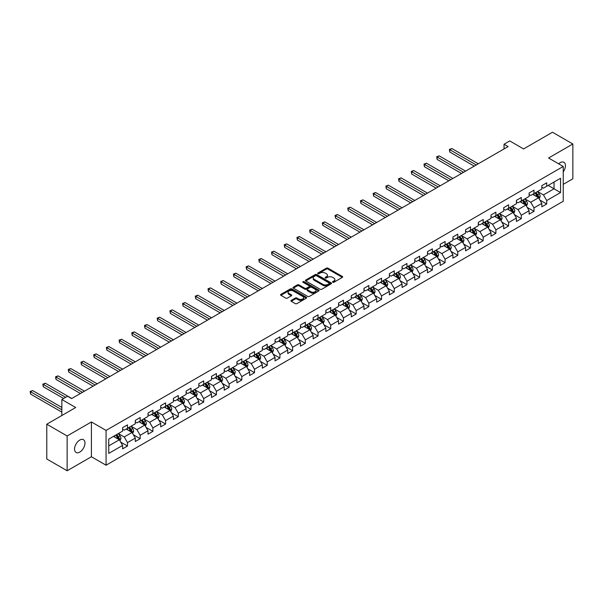 <?xml version="1.0" encoding="UTF-8"?>
<svg xmlns="http://www.w3.org/2000/svg" width="603" height="603" viewBox="0 0 603 603"><rect width="100%" height="100%" fill="white"/><g stroke="black" fill="none" stroke-linecap="round" stroke-linejoin="round"><path stroke-width="0.9" d="M332.72 282.287A0.791 0.46 0 0 0 333.843 282.287L342.331 277.38A1.131 0.656 0 0 0 342.662 276.92A1.131 0.656 0 0 0 342.331 276.46L327.942 268.154A1.131 0.656 0 0 0 326.344 268.154L317.856 273.053A0.791 0.46 0 0 0 318.972 273.702L320.072 273.069A3.618 2.088 0 0 1 325.19 273.069L326.389 273.754A3.618 2.088 0 0 1 327.444 275.232A3.618 2.088 0 0 1 326.389 276.709L325.288 277.342A0.791 0.46 0 0 0 326.404 277.991L327.504 277.357A3.618 2.088 0 0 1 332.622 277.357L333.821 278.051A3.618 2.088 0 0 1 334.876 279.528A3.618 2.088 0 0 1 333.821 281.006L332.72 281.639A0.791 0.46 0 0 0 332.72 282.287L332.72 281.639M79.762 452.092A7.372 4.259 120 0 0 84.578 445.594A7.372 4.259 120 0 0 83.448 439.693A7.372 4.259 120 0 0 79.762 440.054A7.372 4.259 120 0 0 74.945 446.552A7.372 4.259 120 0 0 76.076 452.461A7.372 4.259 120 0 0 79.762 452.092M563.24 171.847A7.372 4.259 120 0 0 563.911 162.297A7.372 4.259 120 0 0 560.225 162.659A7.372 4.259 120 0 0 558.672 163.835M291.257 300.362A1.131 0.656 0 0 0 290.925 300.822A1.131 0.656 0 0 0 291.257 301.289L295.289 303.618A1.131 0.656 0 0 0 296.887 303.618L306.324 298.168A1.131 0.656 0 0 0 306.656 297.709A1.131 0.656 0 0 0 306.324 297.249L291.935 288.943A1.131 0.656 0 0 0 290.337 288.943L280.9 294.385A1.131 0.656 0 0 0 280.576 294.844A1.131 0.656 0 0 0 280.9 295.312L285.777 298.123A1.131 0.656 0 0 0 287.375 298.123L291.415 295.794A1.131 0.656 0 0 0 291.746 295.334A1.131 0.656 0 0 0 291.415 294.875L288.995 293.473A3.023 1.749 0 0 1 288.113 292.244A3.023 1.749 0 0 1 289.975 290.631A3.023 1.749 0 0 1 293.277 291.008L302.744 296.472A3.023 1.749 0 0 1 303.633 297.709A3.023 1.749 0 0 1 301.764 299.322A3.023 1.749 0 0 1 298.47 298.945L296.887 298.033A1.131 0.656 0 0 0 295.289 298.033L291.257 300.362L291.257 301.289M563.24 184.337L572.85 178.79L572.85 143.996L552.491 132.238L523.585 148.933L509.739 140.936L504.04 144.23L508.11 146.582L71.614 398.591L67.544 396.239L61.845 399.525L61.845 415.512M67.137 435.969L67.137 470.762L91.407 456.75L91.407 421.957L67.137 435.969L46.778 424.21L75.692 407.522L61.845 399.525M91.407 421.957L106.06 430.421L563.24 166.466L563.24 201.259L106.06 465.207L106.06 430.421M572.85 143.996L548.579 158.009L563.24 166.466M320.148 289.267A1.131 0.656 0 0 0 321.753 289.267L331.183 283.817A1.131 0.656 0 0 0 331.514 283.357A1.131 0.656 0 0 0 331.183 282.897L316.794 274.591A1.131 0.656 0 0 0 315.196 274.591L305.766 280.033A1.131 0.656 0 0 0 305.435 280.493A1.131 0.656 0 0 0 305.766 280.96L320.148 289.267M303.324 282.453A0.791 0.46 0 0 1 304.123 282.566L304.123 281.624L318.753 290.073A1.131 0.656 0 0 1 319.085 290.533A1.131 0.656 0 0 1 318.753 290.993L309.316 296.442A1.131 0.656 0 0 1 307.718 296.442L293.337 288.136L293.337 287.209A1.131 0.656 0 0 0 293.005 287.669A1.131 0.656 0 0 0 293.337 288.136M293.337 287.209L297.369 284.88A1.131 0.656 0 0 1 298.967 284.88L304.801 288.249A1.131 0.656 0 0 0 306.399 288.249L309.083 286.704A1.131 0.656 0 0 0 309.414 286.244A1.131 0.656 0 0 0 309.083 285.777L303.007 282.272A0.791 0.46 0 0 1 304.123 281.624M67.137 470.762L46.778 459.004L46.778 424.21M120.683 442.105L127.482 446.024L127.482 442.594L135.298 438.08L135.298 441.517L140.182 438.69L140.182 435.26L148.006 430.746L148.006 434.183L152.891 431.356L152.891 427.926L160.707 423.412L160.707 426.849L165.591 424.022L165.591 420.593L173.408 416.078L173.408 419.507L178.3 416.688L178.3 413.259L186.116 408.744L186.116 412.173L191 409.354L191 405.925L198.817 401.41L198.817 404.839L203.701 402.02L203.701 398.591L211.525 394.076L211.525 397.505L216.409 394.686L216.409 391.257L224.226 386.742L224.226 390.171L229.11 387.352L229.11 383.923L236.934 379.408L236.934 382.837L241.818 380.018L241.818 376.589L249.634 372.074L249.634 375.503L254.519 372.684L254.519 369.247L262.335 364.74L262.335 368.169L267.227 365.35L267.227 361.913L275.043 357.406L275.043 360.835L279.928 358.016L279.928 354.579L287.744 350.064L287.744 353.501L292.628 350.682L292.628 347.245L300.452 342.73L300.452 346.167L305.337 343.348L305.337 339.911L313.153 335.396L313.153 338.833L318.037 336.007L318.037 332.577L325.854 328.062L325.854 331.499L330.746 328.673L330.746 325.243L338.562 320.728L338.562 324.165L343.446 321.339L343.446 317.909L351.263 313.394L351.263 316.824L356.154 314.005L356.154 310.575L363.971 306.06L363.971 309.49L368.855 306.671L368.855 303.241L376.671 298.726L376.671 302.156L381.556 299.337L381.556 295.907L389.38 291.392L389.38 294.822L394.264 292.003L394.264 288.573L402.08 284.058L402.08 287.488L406.965 284.669L406.965 281.239L414.781 276.724L414.781 280.154L419.673 277.335L419.673 273.905L427.489 269.39L427.489 272.82L432.374 270.001L432.374 266.564L440.19 262.056L440.19 265.486L445.082 262.667L445.082 259.23L452.898 254.722L452.898 258.152L457.783 255.333L457.783 251.896L465.599 247.388L465.599 250.818L470.483 247.999L470.483 244.562L478.307 240.047L478.307 243.484L483.191 240.665L483.191 237.228L491.008 232.713L491.008 236.15L495.892 233.323L495.892 229.894L503.709 225.379L503.709 228.816L508.6 225.989L508.6 222.56L516.417 218.045L516.417 221.482L521.301 218.655L521.301 215.226L529.117 210.711L529.117 214.148L534.002 211.321L534.002 207.892L541.826 203.377L541.826 206.806L546.71 203.987L546.71 200.558L560.556 192.561L560.556 178.269L554.036 182.031L554.036 188.799L560.556 192.561M127.482 446.024L122.597 448.851L122.597 445.413L108.751 453.411L108.751 439.12L122.597 431.122L122.597 427.693L127.482 424.874L127.482 428.303L135.298 423.788L135.298 420.359L140.182 417.532L140.182 420.969L148.006 416.454L148.006 413.025L152.891 410.198L152.891 413.635L160.707 409.12L160.707 405.691L165.591 402.864L165.591 406.301L173.408 401.786L173.408 398.349L178.3 395.53L178.3 398.967L186.116 394.452L186.116 391.015L191 388.196L191 391.633L198.817 387.118L198.817 383.681L203.701 380.862L203.701 384.292L211.525 379.784L211.525 376.347L216.409 373.528L216.409 376.958L224.226 372.45L224.226 369.013L229.11 366.194L229.11 369.624L236.934 365.116L236.934 361.679L241.818 358.86L241.818 362.29L249.634 357.775L249.634 354.345L254.519 351.526L254.519 354.956L262.335 350.441L262.335 347.011L267.227 344.192L267.227 347.622L275.043 343.107L275.043 339.677L279.928 336.858L279.928 340.288L287.744 335.773L287.744 332.343L292.628 329.524L292.628 332.954L300.452 328.439L300.452 325.009L305.337 322.19L305.337 325.62L313.153 321.105L313.153 317.675L318.037 314.849L318.037 318.286L325.854 313.771L325.854 310.341L330.746 307.515L330.746 310.952L338.562 306.437L338.562 303.007L343.446 300.181L343.446 303.618L351.263 299.103L351.263 295.674L356.154 292.847L356.154 296.284L363.971 291.769L363.971 288.332L368.855 285.513L368.855 288.95L376.671 284.435L376.671 280.998L381.556 278.179L381.556 281.609L389.38 277.101L389.38 273.664L394.264 270.845L394.264 274.275L402.08 269.767L402.08 266.33L406.965 263.511L406.965 266.941L414.781 262.433L414.781 258.996L419.673 256.177L419.673 259.607L427.489 255.092L427.489 251.662L432.374 248.843L432.374 252.273L440.19 247.758L440.19 244.328L445.082 241.509L445.082 244.939L452.898 240.424L452.898 236.994L457.783 234.175L457.783 237.605L465.599 233.09L465.599 229.66L470.483 226.841L470.483 230.271L478.307 225.756L478.307 222.326L483.191 219.507L483.191 222.937L491.008 218.422L491.008 214.992L495.892 212.166L495.892 215.603L503.709 211.088L503.709 207.658L508.6 204.832L508.6 208.269L516.417 203.754L516.417 200.324L521.301 197.498L521.301 200.935L529.117 196.42L529.117 192.99L534.002 190.164L534.002 193.601L541.826 189.086L541.826 185.649L546.71 182.83L546.71 186.267L560.556 178.269M126.178 429.057L132.042 432.441L124.226 436.956L118.361 433.572M122.597 429.246L124.226 430.18L127.482 428.303M124.226 436.956L127.482 442.594M132.042 432.441L135.298 438.08M138.878 421.723L144.743 425.107L136.926 429.622L131.062 426.231M135.298 421.912L136.926 422.846L140.182 420.969M136.926 429.622L140.182 435.26M144.743 425.107L148.006 430.746M151.587 414.389L157.451 417.773L149.634 422.281L143.77 418.897M148.006 414.57L149.634 415.512L152.891 413.635M149.634 422.281L152.891 427.926M157.451 417.773L160.707 423.412M164.287 407.048L170.152 410.439L162.335 414.947L156.471 411.563M160.707 407.236L162.335 408.178L165.591 406.301M162.335 414.947L165.591 420.593M170.152 410.439L173.408 416.078M176.996 399.714L182.86 403.106L175.036 407.613L169.179 404.229M173.408 399.902L175.036 400.844L178.3 398.967M175.036 407.613L178.3 413.259M182.86 403.106L186.116 408.744M189.696 392.38L195.56 395.764L187.744 400.279L181.88 396.895M186.116 392.568L187.744 393.51L191 391.633M187.744 400.279L191 405.925M195.56 395.764L198.817 401.41M202.404 385.046L208.269 388.43L200.445 392.945L194.581 389.561M198.817 385.234L200.445 386.176L203.701 384.292M200.445 392.945L203.701 398.591M208.269 388.43L211.525 394.076M215.105 377.712L220.969 381.096L213.153 385.611L207.289 382.227M211.525 377.9L213.153 378.842L216.409 376.958M213.153 385.611L216.409 391.257M220.969 381.096L224.226 386.742M227.806 370.378L233.67 373.762L225.854 378.277L219.989 374.893M224.226 370.566L225.854 371.508L229.11 369.624M225.854 378.277L229.11 383.923M233.67 373.762L236.934 379.408M240.514 363.044L246.378 366.428L238.562 370.943L232.698 367.559M236.934 363.232L238.562 364.174L241.818 362.29M238.562 370.943L241.818 376.589M246.378 366.428L249.634 372.074M253.215 355.71L259.079 359.094L251.263 363.609L245.398 360.225M249.634 355.898L251.263 356.84L254.519 354.956M251.263 363.609L254.519 369.247M259.079 359.094L262.335 364.74M265.923 348.376L271.787 351.76L263.963 356.275L258.107 352.891M262.335 348.564L263.963 349.506L267.227 347.622M263.963 356.275L267.227 361.913M271.787 351.76L275.043 357.406M278.624 341.042L284.488 344.426L276.671 348.941L270.807 345.557M275.043 341.23L276.671 342.172L279.928 340.288M276.671 348.941L279.928 354.579M284.488 344.426L287.744 350.064M291.332 333.708L297.189 337.092L289.372 341.607L283.508 338.223M287.744 333.896L289.372 334.831L292.628 332.954M289.372 341.607L292.628 347.245M297.189 337.092L300.452 342.73M304.033 326.374L309.897 329.758L302.08 334.273L296.216 330.889M300.452 326.562L302.08 327.497L305.337 325.62M302.08 334.273L305.337 339.911M309.897 329.758L313.153 335.396M316.733 319.04L322.597 322.424L314.781 326.939L308.917 323.547M313.153 319.228L314.781 320.163L318.037 318.286M314.781 326.939L318.037 332.577M322.597 322.424L325.854 328.062M329.442 311.706L335.306 315.09L327.489 319.598L321.625 316.213M325.854 311.894L327.489 312.829L330.746 310.952M327.489 319.598L330.746 325.243M335.306 315.09L338.562 320.728M342.142 304.364L348.006 307.756L340.19 312.264L334.326 308.879M338.562 304.553L340.19 305.495L343.446 303.618M340.19 312.264L343.446 317.909M348.006 307.756L351.263 313.394M354.85 297.03L360.715 300.422L352.891 304.93L347.026 301.545M351.263 297.219L352.891 298.161L356.154 296.284M352.891 304.93L356.154 310.575M360.715 300.422L363.971 306.06M367.551 289.696L373.415 293.081L365.599 297.596L359.735 294.211M363.971 289.885L365.599 290.827L368.855 288.95M365.599 297.596L368.855 303.241M373.415 293.081L376.671 298.726M380.259 282.362L386.116 285.747L378.3 290.262L372.435 286.877M376.671 282.551L378.3 283.493L381.556 281.609M378.3 290.262L381.556 295.907M386.116 285.747L389.38 291.392M392.96 275.028L398.824 278.413L391.008 282.928L385.144 279.543M389.38 275.217L391.008 276.159L394.264 274.275M391.008 282.928L394.264 288.573M398.824 278.413L402.08 284.058M405.661 267.694L411.525 271.079L403.709 275.594L397.844 272.209M402.08 267.883L403.709 268.825L406.965 266.941M403.709 275.594L406.965 281.239M411.525 271.079L414.781 276.724M418.369 260.36L424.233 263.745L416.417 268.26L410.553 264.875M414.781 260.549L416.417 261.491L419.673 259.607M416.417 268.26L419.673 273.905M424.233 263.745L427.489 269.39M431.07 253.026L436.934 256.411L429.117 260.926L423.253 257.541M427.489 253.215L429.117 254.157L432.374 252.273M429.117 260.926L432.374 266.564M436.934 256.411L440.19 262.056M443.778 245.692L449.642 249.077L441.818 253.592L435.954 250.207M440.19 245.881L441.818 246.823L445.082 244.939M441.818 253.592L445.082 259.23M449.642 249.077L452.898 254.722M456.479 238.358L462.343 241.743L454.526 246.258L448.662 242.873M452.898 238.547L454.526 239.489L457.783 237.605M454.526 246.258L457.783 251.896M462.343 241.743L465.599 247.388M469.179 231.024L475.043 234.409L467.227 238.924L461.363 235.539M465.599 231.213L467.227 232.147L470.483 230.271M467.227 238.924L470.483 244.562M475.043 234.409L478.307 240.047M481.887 223.69L487.752 227.075L479.935 231.59L474.071 228.205M478.307 223.879L479.935 224.813L483.191 222.937M479.935 231.59L483.191 237.228M487.752 227.075L491.008 232.713M494.588 216.356L500.452 219.741L492.636 224.256L486.772 220.864M491.008 216.545L492.636 217.479L495.892 215.603M492.636 224.256L495.892 229.894M500.452 219.741L503.709 225.379M507.296 209.022L513.161 212.407L505.337 216.922L499.48 213.53M503.709 209.211L505.337 210.146L508.6 208.269M505.337 216.922L508.6 222.56M513.161 212.407L516.417 218.045M519.997 201.688L525.861 205.073L518.045 209.58L512.181 206.196M516.417 201.869L518.045 202.812L521.301 200.935M518.045 209.58L521.301 215.226M525.861 205.073L529.117 210.711M532.705 194.347L538.569 197.739L530.746 202.246L524.881 198.862M529.117 194.535L530.746 195.478L534.002 193.601M530.746 202.246L534.002 207.892M538.569 197.739L541.826 203.377M548.172 185.415L554.036 188.799L543.454 194.912L537.59 191.528M541.826 187.201L543.454 188.144L546.71 186.267M543.454 194.912L546.71 200.558M91.407 456.75L106.06 465.207M504.04 144.23L504.04 148.933M108.751 445.888L119.341 439.775L113.477 436.391M119.341 439.775L122.597 445.413M539.911 200.06L546.71 203.987M527.203 207.394L534.002 211.321M514.502 214.728L521.301 218.655M501.802 222.07L508.6 225.989M489.093 229.404L495.892 233.323M476.393 236.738L483.191 240.665M463.684 244.072L470.483 247.999M450.984 251.406L457.783 255.333M438.275 258.74L445.082 262.667M425.575 266.074L432.374 270.001M412.874 273.408L419.673 277.335M400.166 280.742L406.965 284.669M387.465 288.076L394.264 292.003M374.757 295.41L381.556 299.337M362.056 302.744L368.855 306.671M349.348 310.078L356.154 314.005M336.647 317.412L343.446 321.339M323.947 324.753L330.746 328.673M311.238 332.087L318.037 336.007M298.538 339.421L305.337 343.348M285.83 346.755L292.628 350.682M273.129 354.089L279.928 358.016M260.421 361.423L267.227 365.35M247.72 368.757L254.519 372.684M235.019 376.091L241.818 380.018M222.311 383.425L229.11 387.352M209.61 390.759L216.409 394.686M196.902 398.093L203.701 402.02M184.201 405.427L191 409.354M171.501 412.761L178.3 416.688M158.793 420.095L165.591 424.022M146.092 427.437L152.891 431.356M133.384 434.771L140.182 438.69M333.037 282.392L333.821 281.94A3.618 2.088 0 0 0 334.876 280.47L334.876 279.528M327.444 275.232L327.444 276.174A3.618 2.088 0 0 1 326.389 277.651L325.605 278.104M342.331 276.46L342.331 277.38L327.942 269.089A1.131 0.656 0 0 0 326.344 269.089L318.173 273.815M331.168 283.825L316.794 275.526A1.131 0.656 0 0 0 315.196 275.526L305.781 280.968M329.185 283.681A0.791 0.46 0 0 0 329.185 283.033L316.552 275.744A0.791 0.46 0 0 0 315.437 275.744L314.276 276.408A3.618 2.088 0 0 0 313.213 277.885A3.618 2.088 0 0 0 314.276 279.362L322.906 284.352A3.618 2.088 0 0 0 328.024 284.352L329.185 283.681L329.185 284.624A0.791 0.46 0 0 0 329.419 284.299L329.419 283.357M313.213 277.885L313.213 278.827A3.618 2.088 0 0 0 314.276 280.305L314.276 279.362M329.185 284.624L328.024 285.287A3.618 2.088 0 0 1 322.906 285.287L314.276 280.305M293.352 288.144L297.369 285.822L297.369 284.88M309.414 286.244L309.414 287.179A1.131 0.656 0 0 1 309.083 287.646L306.399 289.191A1.131 0.656 0 0 1 304.801 289.191L298.967 285.822A1.131 0.656 0 0 0 297.369 285.822M304.123 282.566L318.738 291M310.862 291.746A3.023 1.749 0 0 0 314.155 292.123A3.023 1.749 0 0 0 316.017 290.51A3.023 1.749 0 0 0 315.135 289.274L311.796 287.352A1.131 0.656 0 0 0 310.198 287.352L307.522 288.897A1.131 0.656 0 0 0 307.191 289.357A1.131 0.656 0 0 0 307.522 289.817L310.862 291.746L310.862 292.681A3.023 1.749 0 0 0 314.155 293.066A3.023 1.749 0 0 0 316.017 291.453L316.017 290.51M307.191 289.357L307.191 290.299A1.131 0.656 0 0 0 307.522 290.759L307.522 289.817M310.862 292.681L307.522 290.759M303.633 297.709L303.633 298.651A3.023 1.749 0 0 1 301.764 300.264A3.023 1.749 0 0 1 298.47 299.887L296.887 298.975A1.131 0.656 0 0 0 295.289 298.975L291.272 301.296M288.113 292.244L288.113 293.179A3.023 1.749 0 0 0 288.995 294.415L288.995 293.473M291.415 294.875L291.415 295.794L288.995 294.415M306.324 297.249L306.324 298.168L291.935 289.885A1.131 0.656 0 0 0 290.337 289.885L280.915 295.319M539.21 198.847L540.175 196.412A3.053 1.764 -120 0 0 539.203 193.812L537.522 191.566M534.59 195.44L533.451 193.917M478.307 163.79L451.866 148.526L449.823 149.702L449.823 152.046L474.229 166.142M534.997 193.028L536.678 195.266A3.053 1.764 60 0 1 537.552 197.106L538.532 196.54A3.053 1.764 -120 0 0 537.657 194.701L535.977 192.463M535.208 192.9L537.077 195.387A1.553 0.897 60 0 1 537.356 195.862L538.532 196.54M449.823 152.046L449.378 149.438L476.264 164.966M449.378 149.438L451.866 148.526M526.502 206.181L527.474 203.746A3.053 1.764 -120 0 0 526.502 201.146L524.821 198.9M521.889 202.774L520.751 201.251M465.599 171.124L439.157 155.86L437.122 157.036L437.122 159.388L461.529 173.476M522.296 200.362L523.977 202.6A3.053 1.764 60 0 1 524.851 204.44L525.824 203.874A3.053 1.764 -120 0 0 524.949 202.035L523.268 199.797M522.507 200.234L524.369 202.729A1.553 0.897 60 0 1 524.655 203.196L525.824 203.874M437.122 159.388L436.678 156.772L463.564 172.3M436.678 156.772L439.157 155.86M513.801 213.522L514.774 211.08A3.053 1.764 -120 0 0 513.794 208.48L512.113 206.234M509.188 210.108L508.043 208.585M452.898 178.458L426.457 163.194L424.422 164.37L424.422 166.722L448.82 180.81M509.588 207.696L511.269 209.934A3.053 1.764 60 0 1 512.143 211.774L513.123 211.208A3.053 1.764 -120 0 0 512.249 209.377L510.568 207.131M509.806 207.568L511.668 210.063A1.553 0.897 60 0 1 511.947 210.53L513.123 211.208M424.422 166.722L423.969 164.106L450.863 179.634M423.969 164.106L426.457 163.194M501.101 220.856L502.065 218.414A3.053 1.764 -120 0 0 501.093 215.814L499.412 213.568M496.48 217.442L495.342 215.919M440.19 185.792L413.748 170.528L411.713 171.704L411.713 174.056L436.12 188.144M496.887 215.03L498.568 217.268A3.053 1.764 60 0 1 499.442 219.108L500.422 218.542A3.053 1.764 -120 0 0 499.548 216.711L497.867 214.464M497.098 214.902L498.967 217.397A1.553 0.897 60 0 1 499.246 217.864L500.422 218.542M411.713 174.056L411.269 171.44L438.155 186.968M411.269 171.44L413.748 170.528M488.392 228.19L489.365 225.748A3.053 1.764 -120 0 0 488.385 223.148L486.704 220.902M483.779 224.783L482.634 223.253M427.489 193.126L401.048 177.862L399.013 179.038L399.013 181.39L423.419 195.478M484.186 222.364L485.867 224.602A3.053 1.764 60 0 1 486.734 226.442L487.714 225.876A3.053 1.764 -120 0 0 486.84 224.045L485.159 221.798M484.397 222.243L486.259 224.731A1.553 0.897 60 0 1 486.546 225.198L487.714 225.876M399.013 181.39L398.56 178.782L425.454 194.302M398.56 178.782L401.048 177.862M475.692 235.524L476.656 233.082A3.053 1.764 -120 0 0 475.684 230.482L474.003 228.243M471.071 232.117L469.933 230.587M414.781 200.46L388.34 185.196L386.304 186.372L386.304 188.724L410.711 202.812M471.478 229.698L473.159 231.944A3.053 1.764 60 0 1 474.033 233.776L475.013 233.21A3.053 1.764 -120 0 0 474.139 231.379L472.458 229.132M471.689 229.577L473.559 232.065A1.553 0.897 60 0 1 473.837 232.532L475.013 233.21M386.304 188.724L385.86 186.116L412.746 201.636M385.86 186.116L388.34 185.196M462.983 242.858L463.956 240.416A3.053 1.764 -120 0 0 462.983 237.816L461.303 235.577M458.37 239.451L457.225 237.921M402.08 207.794L375.639 192.53L373.604 193.706L373.604 196.058L398.01 210.146M458.777 237.032L460.458 239.278A3.053 1.764 60 0 1 461.333 241.11L462.305 240.544A3.053 1.764 -120 0 0 461.431 238.713L459.75 236.466M458.989 236.911L460.85 239.399A1.553 0.897 60 0 1 461.137 239.873L462.305 240.544M373.604 196.058L373.151 193.45L400.045 208.97M373.151 193.45L375.639 192.53M450.283 250.192L451.248 247.75A3.053 1.764 -120 0 0 450.275 245.15L448.594 242.911M445.662 246.785L444.524 245.263M389.38 215.128L362.938 199.864L360.896 201.04L360.896 203.392L385.302 217.479M446.069 244.366L447.75 246.612A3.053 1.764 60 0 1 448.624 248.444L449.604 247.878A3.053 1.764 -120 0 0 448.73 246.047L447.049 243.8M446.288 244.245L448.15 246.733A1.553 0.897 60 0 1 448.428 247.207L449.604 247.878M360.896 203.392L360.451 200.784L387.337 216.304M360.451 200.784L362.938 199.864M437.574 257.526L438.547 255.084A3.053 1.764 -120 0 0 437.574 252.484L435.894 250.245M432.962 254.119L431.823 252.597M376.671 222.469L350.23 207.198L348.195 208.374L348.195 210.726L372.601 224.813M433.369 251.7L435.049 253.946A3.053 1.764 60 0 1 435.924 255.778L436.896 255.212A3.053 1.764 -120 0 0 436.029 253.381L434.348 251.134M433.58 251.579L435.441 254.067A1.553 0.897 60 0 1 435.728 254.541L436.896 255.212M348.195 210.726L347.75 208.118L374.636 223.638M347.75 208.118L350.23 207.198M424.874 264.86L425.846 262.418A3.053 1.764 -120 0 0 424.866 259.818L423.185 257.579M420.261 261.453L419.115 259.931M363.971 229.803L337.529 214.532L335.494 215.708L335.494 218.06L359.901 232.147M420.66 259.034L422.341 261.28A3.053 1.764 60 0 1 423.216 263.112L424.195 262.554A3.053 1.764 -120 0 0 423.321 260.715L421.64 258.468M420.879 258.913L422.741 261.401A1.553 0.897 60 0 1 423.027 261.875L424.195 262.554M335.494 218.06L335.042 215.452L361.936 230.979M335.042 215.452L337.529 214.532M412.173 272.194L413.138 269.752A3.053 1.764 -120 0 0 412.166 267.159L410.485 264.913M407.553 268.787L406.414 267.265M351.263 237.137L324.821 221.866L322.786 223.042L322.786 225.394L347.192 239.489M407.96 266.368L409.641 268.614A3.053 1.764 60 0 1 410.515 270.446L411.495 269.888A3.053 1.764 -120 0 0 410.62 268.049L408.94 265.802M408.171 266.247L410.04 268.734A1.553 0.897 60 0 1 410.319 269.209L411.495 269.888M322.786 225.394L322.341 222.786L349.227 238.313M322.341 222.786L324.821 221.866M399.465 279.528L400.437 277.086A3.053 1.764 -120 0 0 399.465 274.493L397.784 272.247M394.852 276.121L393.706 274.599M338.562 244.471L312.12 229.2L310.085 230.376L310.085 232.728L334.492 246.823M395.259 273.702L396.94 275.948A3.053 1.764 60 0 1 397.807 277.787L398.787 277.222A3.053 1.764 -120 0 0 397.912 275.383L396.231 273.136M395.47 273.581L397.332 276.068A1.553 0.897 60 0 1 397.618 276.543L398.787 277.222M310.085 232.728L309.633 230.12L336.527 245.647M309.633 230.12L312.12 229.2M386.764 286.862L387.729 284.42A3.053 1.764 -120 0 0 386.757 281.827L385.076 279.581M382.144 283.455L381.006 281.933M325.854 251.805L299.412 236.534L297.377 237.71L297.377 240.062L321.783 254.157M382.551 281.036L384.232 283.282A3.053 1.764 60 0 1 385.106 285.121L386.086 284.556A3.053 1.764 -120 0 0 385.211 282.717L383.531 280.478M382.762 280.915L384.631 283.402A1.553 0.897 60 0 1 384.91 283.877L386.086 284.556M297.377 240.062L296.932 237.454L323.819 252.981M296.932 237.454L299.412 236.534M374.056 294.196L375.028 291.762A3.053 1.764 -120 0 0 374.056 289.161L372.375 286.915M369.443 290.789L368.297 289.267M313.153 259.139L286.711 243.876L284.676 245.044L284.676 247.396L309.083 261.491M369.85 288.37L371.531 290.616A3.053 1.764 60 0 1 372.405 292.455L373.378 291.89A3.053 1.764 -120 0 0 372.503 290.051L370.822 287.812M370.061 288.249L371.923 290.736A1.553 0.897 60 0 1 372.209 291.211L373.378 291.89M284.676 247.396L284.224 244.788L311.118 260.315M284.224 244.788L286.711 243.876M361.355 301.53L362.32 299.096A3.053 1.764 -120 0 0 361.348 296.495L359.667 294.249M356.742 298.123L355.597 296.601M300.452 266.473L274.011 251.21L271.968 252.386L271.968 254.73L296.375 268.825M357.142 295.711L358.823 297.95A3.053 1.764 60 0 1 359.697 299.789L360.677 299.224A3.053 1.764 -120 0 0 359.803 297.385L358.122 295.146M357.36 295.583L359.222 298.07A1.553 0.897 60 0 1 359.501 298.545L360.677 299.224M271.968 254.73L271.523 252.122L298.41 267.649M271.523 252.122L274.011 251.21M348.655 308.864L349.619 306.43A3.053 1.764 -120 0 0 348.647 303.829L346.966 301.583M344.034 305.457L342.896 303.935M287.744 273.807L261.303 258.544L259.267 259.72L259.267 262.071L283.674 276.159M344.441 303.045L346.122 305.284A3.053 1.764 60 0 1 346.996 307.123L347.969 306.558A3.053 1.764 -120 0 0 347.102 304.719L345.421 302.48M344.652 302.917L346.521 305.412A1.553 0.897 60 0 1 346.8 305.879L347.969 306.558M259.267 262.071L258.823 259.456L285.709 274.983M258.823 259.456L261.303 258.544M335.946 316.206L336.919 313.764A3.053 1.764 -120 0 0 335.939 311.163L334.258 308.917M331.333 312.791L330.188 311.269M275.043 281.141L248.602 265.878L246.567 267.054L246.567 269.405L270.973 283.493M331.733 310.379L333.414 312.618A3.053 1.764 60 0 1 334.288 314.457L335.268 313.892A3.053 1.764 -120 0 0 334.394 312.053L332.713 309.814M331.952 310.251L333.813 312.746A1.553 0.897 60 0 1 334.1 313.213L335.268 313.892M246.567 269.405L246.114 266.79L273.008 282.317M246.114 266.79L248.602 265.878M323.246 323.54L324.21 321.098A3.053 1.764 -120 0 0 323.238 318.497L321.557 316.251M318.625 320.125L317.487 318.603M262.335 288.475L235.894 273.212L233.858 274.388L233.858 276.739L258.265 290.827M319.032 317.713L320.713 319.952A3.053 1.764 60 0 1 321.587 321.791L322.567 321.226A3.053 1.764 -120 0 0 321.693 319.394L320.012 317.148M319.243 317.585L321.113 320.08A1.553 0.897 60 0 1 321.391 320.547L322.567 321.226M233.858 276.739L233.414 274.124L260.3 289.651M233.414 274.124L235.894 273.212M310.537 330.874L311.51 328.431A3.053 1.764 -120 0 0 310.537 325.831L308.857 323.585M305.925 327.467L304.779 325.937M249.634 295.809L223.193 280.546L221.158 281.722L221.158 284.073L245.564 298.161M306.332 325.047L308.012 327.286A3.053 1.764 60 0 1 308.887 329.125L309.859 328.56A3.053 1.764 -120 0 0 308.985 326.728L307.304 324.482M306.543 324.927L308.404 327.414A1.553 0.897 60 0 1 308.691 327.881L309.859 328.56M221.158 284.073L220.706 281.465L247.599 296.985M220.706 281.465L223.193 280.546M297.837 338.208L298.802 335.765A3.053 1.764 -120 0 0 297.829 333.165L296.148 330.926M293.216 334.801L292.078 333.271M236.926 303.143L210.485 287.88L208.45 289.056L208.45 291.407L232.856 305.495M293.623 332.381L295.304 334.627A3.053 1.764 60 0 1 296.179 336.459L297.158 335.894A3.053 1.764 -120 0 0 296.284 334.062L294.603 331.816M293.834 332.261L295.704 334.748A1.553 0.897 60 0 1 295.983 335.215L297.158 335.894M208.45 291.407L208.005 288.799L234.891 304.319M208.005 288.799L210.485 287.88M285.129 345.542L286.101 343.099A3.053 1.764 -120 0 0 285.129 340.499L283.448 338.26M280.516 342.135L279.377 340.605M224.226 310.477L197.784 295.214L195.749 296.39L195.749 298.741L220.155 312.829M280.923 339.715L282.603 341.961A3.053 1.764 60 0 1 283.478 343.793L284.45 343.228A3.053 1.764 -120 0 0 283.576 341.396L281.895 339.15M281.134 339.595L282.995 342.082A1.553 0.897 60 0 1 283.282 342.557L284.45 343.228M195.749 298.741L195.304 296.133L222.19 311.653M195.304 296.133L197.784 295.214M272.428 352.876L273.393 350.433A3.053 1.764 -120 0 0 272.42 347.833L270.739 345.594M267.815 349.469L266.669 347.946M211.525 317.811L185.083 302.548L183.048 303.724L183.048 306.075L207.447 320.163M268.214 347.049L269.895 349.295A3.053 1.764 60 0 1 270.77 351.127L271.749 350.562A3.053 1.764 -120 0 0 270.875 348.73L269.194 346.484M268.433 346.929L270.295 349.416A1.553 0.897 60 0 1 270.574 349.891L271.749 350.562M183.048 306.075L182.596 303.467L209.49 318.987M182.596 303.467L185.083 302.548M259.727 360.21L260.692 357.767A3.053 1.764 -120 0 0 259.72 355.167L258.039 352.928M255.107 356.803L253.969 355.28M198.817 325.153L172.375 309.882L170.34 311.058L170.34 313.409L194.746 327.497M255.514 354.383L257.195 356.629A3.053 1.764 60 0 1 258.069 358.461L259.041 357.896A3.053 1.764 -120 0 0 258.174 356.064L256.494 353.818M255.725 354.262L257.594 356.75A1.553 0.897 60 0 1 257.873 357.225L259.041 357.896M170.34 313.409L169.895 310.801L196.782 326.321M169.895 310.801L172.375 309.882M247.019 367.544L247.991 365.101A3.053 1.764 -120 0 0 247.011 362.501L245.331 360.262M242.406 364.137L241.26 362.614M186.116 332.487L159.674 317.216L157.639 318.392L157.639 320.743L182.046 334.831M242.813 361.717L244.494 363.963A3.053 1.764 60 0 1 245.361 365.795L246.341 365.237A3.053 1.764 -120 0 0 245.466 363.398L243.785 361.152M243.024 361.596L244.886 364.084A1.553 0.897 60 0 1 245.172 364.559L246.341 365.237M157.639 320.743L157.187 318.135L184.081 333.663M157.187 318.135L159.674 317.216M234.318 374.878L235.283 372.435A3.053 1.764 -120 0 0 234.311 369.843L232.63 367.596M229.698 371.471L228.56 369.948M173.408 339.821L146.966 324.55L144.931 325.726L144.931 328.077L169.337 342.172M230.105 369.051L231.786 371.297A3.053 1.764 60 0 1 232.66 373.129L233.64 372.571A3.053 1.764 -120 0 0 232.766 370.732L231.085 368.486M230.316 368.93L232.185 371.418A1.553 0.897 60 0 1 232.464 371.893L233.64 372.571M144.931 328.077L144.486 325.469L171.373 340.996M144.486 325.469L146.966 324.55M221.61 382.212L222.582 379.769A3.053 1.764 -120 0 0 221.61 377.176L219.929 374.93M216.997 378.805L215.851 377.282M160.707 347.155L134.265 331.884L132.23 333.06L132.23 335.411L156.637 349.506M217.404 376.385L219.085 378.631A3.053 1.764 60 0 1 219.959 380.47L220.932 379.905A3.053 1.764 -120 0 0 220.057 378.066L218.376 375.82M217.615 376.264L219.477 378.752A1.553 0.897 60 0 1 219.763 379.227L220.932 379.905M132.23 335.411L131.778 332.803L158.672 348.33M131.778 332.803L134.265 331.884M208.909 389.546L209.874 387.103A3.053 1.764 -120 0 0 208.902 384.51L207.221 382.264M204.289 386.139L203.151 384.616M148.006 354.489L121.557 339.218L119.522 340.394L119.522 342.745L143.929 356.84M204.696 383.719L206.377 385.965A3.053 1.764 60 0 1 207.251 387.804L208.231 387.239A3.053 1.764 -120 0 0 207.357 385.4L205.676 383.161M204.907 383.598L206.776 386.086A1.553 0.897 60 0 1 207.055 386.561L208.231 387.239M119.522 342.745L119.077 340.137L145.964 355.664M119.077 340.137L121.557 339.218M196.201 396.88L197.173 394.445A3.053 1.764 -120 0 0 196.201 391.844L194.52 389.598M191.588 393.473L190.45 391.95M135.298 361.823L108.857 346.559L106.821 347.727L106.821 350.079L131.228 364.174M191.995 391.053L193.676 393.299A3.053 1.764 60 0 1 194.55 395.138L195.523 394.573A3.053 1.764 -120 0 0 194.648 392.734L192.968 390.495M192.206 390.932L194.068 393.42A1.553 0.897 60 0 1 194.354 393.895L195.523 394.573M106.821 350.079L106.377 347.471L133.263 362.998M106.377 347.471L108.857 346.559M183.5 404.214L184.473 401.779A3.053 1.764 -120 0 0 183.493 399.178L181.812 396.932M178.887 400.807L177.742 399.284M122.597 369.157L96.156 353.893L94.121 355.069L94.121 357.413L118.52 371.508M179.287 398.395L180.968 400.633A3.053 1.764 60 0 1 181.842 402.472L182.822 401.907A3.053 1.764 -120 0 0 181.948 400.068L180.267 397.829M179.506 398.266L181.367 400.754A1.553 0.897 60 0 1 181.646 401.229L182.822 401.907M94.121 357.413L93.669 354.805L120.562 370.332M93.669 354.805L96.156 353.893M170.8 411.548L171.765 409.113A3.053 1.764 -120 0 0 170.792 406.512L169.111 404.266M166.179 408.141L165.041 406.618M109.889 376.491L83.448 361.227L81.413 362.403L81.413 364.755L105.819 378.842M166.586 405.729L168.267 407.967A3.053 1.764 60 0 1 169.142 409.806L170.121 409.241A3.053 1.764 -120 0 0 169.247 407.402L167.566 405.163M166.797 405.6L168.667 408.095A1.553 0.897 60 0 1 168.946 408.563L170.121 409.241M81.413 364.755L80.968 362.139L107.854 377.666M80.968 362.139L83.448 361.227M158.092 418.889L159.064 416.447A3.053 1.764 -120 0 0 158.084 413.846L156.403 411.6M153.479 415.475L152.333 413.952M97.189 383.825L70.747 368.561L68.712 369.737L68.712 372.089L93.118 386.176M153.886 413.063L155.566 415.301A3.053 1.764 60 0 1 156.433 417.14L157.413 416.575A3.053 1.764 -120 0 0 156.539 414.736L154.858 412.497M154.097 412.934L155.958 415.429A1.553 0.897 60 0 1 156.245 415.897L157.413 416.575M68.712 372.089L68.26 369.473L95.153 385M68.26 369.473L70.747 368.561M145.391 426.223L146.356 423.781A3.053 1.764 -120 0 0 145.383 421.18L143.702 418.934M140.77 422.809L139.632 421.286M84.48 391.159L58.039 375.895L56.004 377.071L56.004 379.423L80.41 393.51M141.177 420.397L142.858 422.635A3.053 1.764 60 0 1 143.733 424.474L144.712 423.909A3.053 1.764 -120 0 0 143.838 422.077L142.157 419.831M141.388 420.268L143.258 422.763A1.553 0.897 60 0 1 143.537 423.231L144.712 423.909M56.004 379.423L55.559 376.807L82.445 392.334M55.559 376.807L58.039 375.895M132.683 433.557L133.655 431.115A3.053 1.764 -120 0 0 132.683 428.514L131.002 426.268M128.07 430.15L126.924 428.62M71.78 398.493L45.338 383.229L43.303 384.405L43.303 386.757L63.639 398.493M128.477 427.731L130.158 429.969A3.053 1.764 60 0 1 131.032 431.808L132.004 431.243A3.053 1.764 -120 0 0 131.13 429.411L129.449 427.165M128.688 427.61L130.549 430.097A1.553 0.897 60 0 1 130.836 430.565L132.004 431.243M43.303 386.757L42.851 384.149L65.674 397.317M42.851 384.149L45.338 383.229M119.982 440.891L120.947 438.449A3.053 1.764 -120 0 0 119.974 435.848L118.294 433.61M115.361 437.484L114.223 435.954M61.845 407.424L32.637 390.563L30.595 391.739L30.595 394.091L61.845 412.128M115.768 435.065L117.449 437.311A3.053 1.764 60 0 1 118.324 439.142L119.304 438.577A3.053 1.764 -120 0 0 118.429 436.745L116.748 434.499M115.98 434.944L117.849 437.431A1.553 0.897 60 0 1 118.128 437.899L119.304 438.577M30.595 394.091L30.15 391.483L61.845 409.776M30.15 391.483L32.637 390.563M333.821 281.94L333.821 281.006M325.288 277.991L325.288 277.342M326.389 277.651L326.389 276.709M317.856 273.702L317.856 273.053M326.344 269.089L326.344 268.154M327.942 269.089L327.942 268.154M305.766 280.96L305.766 280.033M315.196 275.526L315.196 274.591M316.794 275.526L316.794 274.591M331.183 283.817L331.183 282.897M322.906 285.287L322.906 284.352M328.024 285.287L328.024 284.352M298.967 285.822L298.967 284.88M304.801 289.191L304.801 288.249M306.399 289.191L306.399 288.249M309.083 287.646L309.083 286.704M318.753 290.993L318.753 290.073M295.289 298.975L295.289 298.033M296.887 298.975L296.887 298.033M298.47 299.887L298.47 298.945M280.9 295.312L280.9 294.385M290.337 289.885L290.337 288.943M291.935 289.885L291.935 288.943M538.268 197.558L540.16 196.465M537.657 194.701L539.203 193.812M535.487 195.96L536.678 195.266M525.56 204.899L527.452 203.806M524.949 202.035L526.502 201.146M522.778 203.294L523.977 202.6M512.859 212.233L514.751 211.14M512.249 209.377L513.794 208.48M510.078 210.628L511.269 209.934M500.151 219.567L502.043 218.474M499.548 216.711L501.093 215.814M497.377 217.962L498.568 217.268M487.45 226.901L489.342 225.808M486.84 224.045L488.385 223.148M484.669 225.296L485.867 224.602M474.742 234.235L476.641 233.142M474.139 231.379L475.684 230.482M471.968 232.63L473.159 231.944M462.041 241.569L463.933 240.476M461.431 238.713L462.983 237.816M459.26 239.964L460.458 239.278M449.341 248.903L451.232 247.81M448.73 246.047L450.275 245.15M446.559 247.298L447.75 246.612M436.632 256.237L438.524 255.144M436.029 253.381L437.574 252.484M433.859 254.632L435.049 253.946M423.932 263.571L425.824 262.478M423.321 260.715L424.866 259.818M421.15 261.966L422.341 261.28M411.223 270.905L413.115 269.812M410.62 268.049L412.166 267.159M408.45 269.3L409.641 268.614M398.523 278.239L400.415 277.146M397.912 275.383L399.465 274.493M395.741 276.634L396.94 275.948M385.814 285.573L387.714 284.48M385.211 282.717L386.757 281.827M383.041 283.968L384.232 283.282M373.114 292.907L375.006 291.814M372.503 290.051L374.056 289.161M370.332 291.309L371.531 290.616M360.413 300.241L362.305 299.148M359.803 297.385L361.348 296.495M357.632 298.643L358.823 297.95M347.705 307.583L349.597 306.49M347.102 304.719L348.647 303.829M344.931 305.977L346.122 305.284M335.004 314.917L336.896 313.824M334.394 312.053L335.939 311.163M332.223 313.311L333.414 312.618M322.296 322.251L324.195 321.158M321.693 319.394L323.238 318.497M319.522 320.645L320.713 319.952M309.595 329.585L311.487 328.492M308.985 326.728L310.537 325.831M306.814 327.979L308.012 327.286M296.887 336.919L298.786 335.826M296.284 334.062L297.829 333.165M294.113 335.313L295.304 334.627M284.186 344.253L286.078 343.16M283.576 341.396L285.129 340.499M281.405 342.647L282.603 341.961M271.486 351.587L273.378 350.494M270.875 348.73L272.42 347.833M268.704 349.981L269.895 349.295M258.777 358.921L260.669 357.828M258.174 356.064L259.72 355.167M256.004 357.315L257.195 356.629M246.077 366.255L247.969 365.162M245.466 363.398L247.011 362.501M243.295 364.649L244.494 363.963M233.369 373.589L235.268 372.496M232.766 370.732L234.311 369.843M230.595 371.983L231.786 371.297M220.668 380.923L222.56 379.83M220.057 378.066L221.61 377.176M217.887 379.317L219.085 378.631M207.967 388.257L209.859 387.164M207.357 385.4L208.902 384.51M205.186 386.651L206.377 385.965M195.259 395.591L197.151 394.498M194.648 392.734L196.201 391.844M192.478 393.993L193.676 393.299M182.558 402.925L184.45 401.832M181.948 400.068L183.493 399.178M179.777 401.327L180.968 400.633M169.85 410.266L171.742 409.166M169.247 407.402L170.792 406.512M167.076 408.661L168.267 407.967M157.149 417.6L159.041 416.507M156.539 414.736L158.084 413.846M154.368 415.995L155.566 415.301M144.441 424.934L146.341 423.841M143.838 422.077L145.383 421.18M141.667 423.329L142.858 422.635M131.74 432.268L133.632 431.175M131.13 429.411L132.683 428.514M128.959 430.663L130.158 429.969M119.04 439.602L120.932 438.509M118.429 436.745L119.974 435.848M116.258 437.997L117.449 437.311"/></g></svg>
